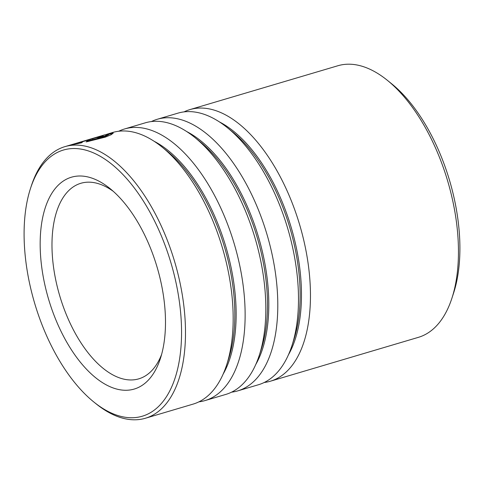 <?xml version="1.0" encoding="UTF-8"?>
<svg xmlns="http://www.w3.org/2000/svg" width="484" height="484" viewBox="0 0 484 484"><rect width="100%" height="100%" fill="white"/><g stroke="black" fill="none" stroke-linecap="round" stroke-linejoin="round"><path stroke-width="0.73" d="M387.254 80.235L391.556 83.708A135.974 69.623 73.5 0 1 449.939 181.754A135.974 69.623 73.5 0 1 453.593 293.05L451.881 298.307A141.643 72.527 -106.5 0 0 448.069 182.371A141.643 72.527 -106.5 0 0 387.254 80.235A141.643 72.527 -106.5 0 0 337.868 65.751L189.879 109.608A141.643 72.527 73.5 0 1 300.08 226.228A141.643 72.527 73.5 0 1 270.368 381.217A141.643 72.527 73.5 0 1 264.234 382.481M270.368 381.217L418.358 337.354A141.643 72.527 -106.5 0 0 451.881 298.307M34.267 301.937A138.805 71.075 -106.5 0 0 93.866 402.029A138.805 71.075 -106.5 0 0 168.456 393.359A138.805 71.075 -106.5 0 0 171.378 264.337A138.805 71.075 -106.5 0 0 98.627 155.388A138.805 71.075 -106.5 0 0 30.534 188.324A138.805 71.075 -106.5 0 0 34.267 301.937M30.534 188.324L31.393 185.693A141.643 72.527 73.5 0 1 64.91 146.646A141.643 72.527 73.5 0 1 175.111 263.26A141.643 72.527 73.5 0 1 145.4 418.249A141.643 72.527 73.5 0 1 96.02 403.765L93.866 402.029M48.261 298.102A110.479 56.567 73.5 0 1 50.59 195.409A110.479 56.567 73.5 0 1 109.953 188.506A110.479 56.567 73.5 0 1 157.391 268.172A110.479 56.567 73.5 0 1 160.361 358.602A110.479 56.567 73.5 0 1 106.165 384.81A110.479 56.567 73.5 0 1 48.261 298.102M113.232 191.295A101.979 52.218 -106.5 0 0 80.846 183.285A101.979 52.218 -106.5 0 0 59.453 294.877A101.979 52.218 -106.5 0 0 138.799 378.839A101.979 52.218 -106.5 0 0 161.589 354.476M151.383 121.569A141.643 72.527 73.5 0 1 157.215 119.288L177.906 113.159A141.643 72.527 73.5 0 1 227.292 127.643A141.643 72.527 73.5 0 1 288.107 229.773A141.643 72.527 73.5 0 1 291.919 345.709A141.643 72.527 73.5 0 1 258.396 384.762L237.711 390.89A141.643 72.527 73.5 0 1 231.57 392.161M157.215 119.288A141.643 72.527 73.5 0 1 267.416 235.908A141.643 72.527 73.5 0 1 237.711 390.89M118.719 131.249A141.643 72.527 73.5 0 1 124.557 128.968L145.248 122.839A141.643 72.527 73.5 0 1 194.628 137.317A141.643 72.527 73.5 0 1 255.443 239.453A141.643 72.527 73.5 0 1 259.255 355.389A141.643 72.527 73.5 0 1 225.738 394.442L205.047 400.57A141.643 72.527 73.5 0 1 198.912 401.841M124.557 128.968A141.643 72.527 73.5 0 1 234.752 245.588A141.643 72.527 73.5 0 1 205.047 400.57M106.607 134.34L112.584 132.513A141.643 72.527 73.5 0 1 161.971 146.997A141.643 72.527 73.5 0 1 222.785 249.133A141.643 72.527 73.5 0 1 226.597 365.069A141.643 72.527 73.5 0 1 193.074 404.122L145.4 418.249M184.041 111.889A141.643 72.527 73.5 0 1 189.879 109.608M97.55 137.68C99.329 136.99 98.488 137.099 95.015 138.013L77.845 143.101L82.498 142.114L81.421 142.834L70.18 145.139L99.74 136.542L103.497 136.058L100.127 137.51A141.643 72.527 73.5 0 0 97.55 137.68L98.682 137.226L98.815 137.777M108.882 133.614L113.189 133.076L111.266 134.667L105.343 137.123L86.146 141.921L87.199 141.116L102.233 137.196L108.38 134.262L104.792 134.824L64.91 146.646M87.199 141.116L87.326 141.667L102.366 137.74L108.513 134.806L108.38 134.262M108.398 134.346L113.044 133.433M77.845 143.101L77.991 143.651M77.265 143.633L77.93 143.433M98.718 137.377L102.892 136.518M219.427 121.914A135.175 69.212 73.5 0 1 291.562 228.684A135.175 69.212 73.5 0 1 288.446 354.796M186.77 131.594A135.175 69.212 73.5 0 1 258.898 238.364A135.175 69.212 73.5 0 1 255.782 364.476M154.106 141.274A135.175 69.212 73.5 0 1 226.234 248.038A135.175 69.212 73.5 0 1 223.124 374.15M227.292 127.643L232.199 131.6A135.175 69.212 73.5 0 1 290.237 229.071A135.175 69.212 73.5 0 1 293.873 339.714L291.919 345.709M194.628 137.317L199.541 141.28A135.175 69.212 73.5 0 1 257.579 238.751A135.175 69.212 73.5 0 1 261.215 349.394L259.255 355.389M161.971 146.997L166.877 150.96A135.175 69.212 73.5 0 1 224.915 248.431A135.175 69.212 73.5 0 1 228.551 359.074L226.597 365.069M92.517 138.521L92.674 139.065"/></g></svg>
